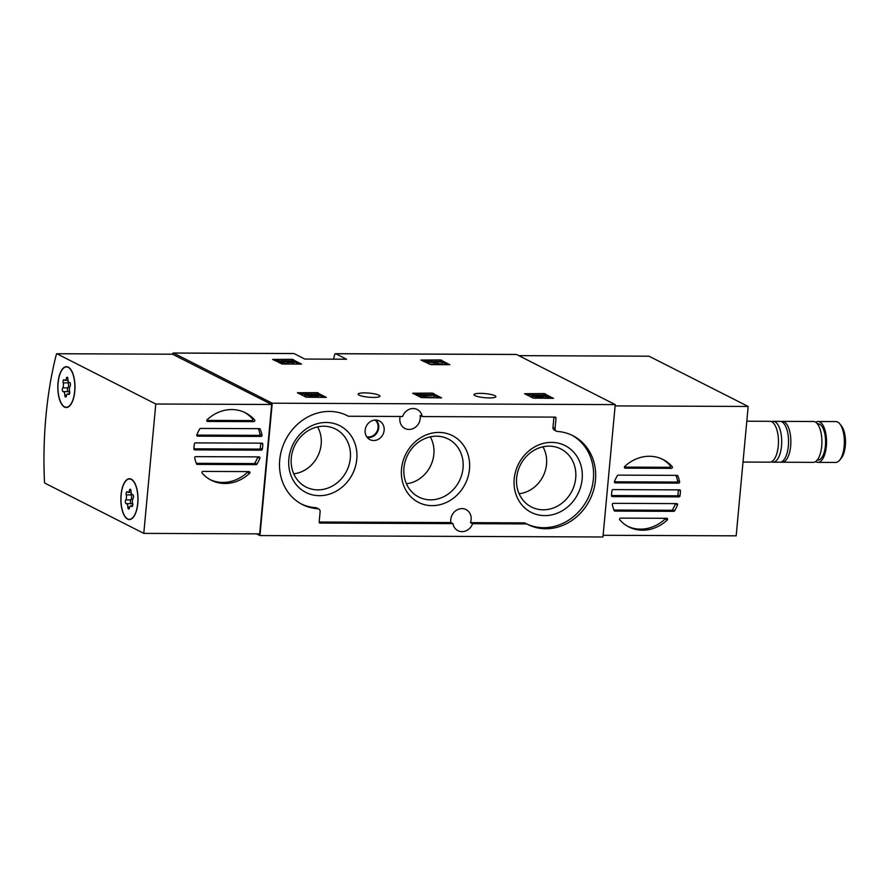<?xml version="1.0" encoding="UTF-8"?>
<svg xmlns="http://www.w3.org/2000/svg" width="890" height="890" viewBox="0 0 890 890"><rect width="100%" height="100%" fill="white"/><g stroke="black" fill="none" stroke-linecap="round" stroke-linejoin="round"><path stroke-width="1.33" d="M292.109 359.315L301.532 364.099L282.519 364.021L272.596 359.438L292.109 359.315L291.964 360.806L299.34 364.088M316.929 392.624L326.352 397.407L306.004 397.118L297.416 392.757L316.929 392.624L316.796 394.125L324.16 397.396M293.589 353.564A2.559 1.068 90.2 0 1 293.811 353.508A2.559 1.068 90.2 0 1 294.034 353.564L304.825 359.048L346.544 359.226L335.752 353.742A2.559 1.068 -89.8 0 0 335.53 353.686A2.559 1.068 -89.8 0 0 334.607 354.921A201.73 84.684 -89.8 0 0 333.539 359.171M256.554 533.844L259.947 535.569L272.229 403.192L173.517 353.063A2.559 1.068 -89.8 0 0 173.294 353.007A2.559 1.068 -89.8 0 0 172.382 354.198M272.229 403.192L615.235 404.616L516.523 354.487A2.559 1.068 -89.8 0 0 516.3 354.431A2.559 1.068 -89.8 0 0 516.078 354.487M379.018 395.205A10.98 2.058 5.3 0 0 366.836 392.946A10.98 2.058 5.3 0 0 358.114 394.148A10.98 2.058 5.3 0 0 368.861 397.207A10.98 2.058 5.3 0 0 379.974 396.172A10.98 2.058 5.3 0 0 379.018 395.205M494.896 395.683A10.98 2.058 5.3 0 0 482.714 393.425A10.98 2.058 5.3 0 0 473.992 394.626A10.98 2.058 5.3 0 0 484.739 397.697A10.98 2.058 5.3 0 0 495.864 396.662A10.98 2.058 5.3 0 0 494.896 395.683M544.057 393.569L553.48 398.353L533.121 398.064L524.544 393.703L544.057 393.569L543.912 395.071L551.288 398.342M432.206 393.102L441.629 397.886L421.282 397.596L412.693 393.235L432.206 393.102L432.073 394.604L439.438 397.886M440.428 359.927L449.851 364.711L430.849 364.633L420.926 360.061L440.428 359.927L440.294 361.429L447.67 364.7M259.947 535.569L602.953 536.993L615.235 404.616M348.657 416.253L402.614 416.476A11.236 9.979 116.9 0 1 417.232 409.5A11.236 9.979 116.9 0 1 422.238 416.565L555.182 417.11A1.024 0.912 -63.1 0 1 556.016 418.122L555.06 428.446A3.059 2.726 -63.1 0 0 557.407 431.45A49.795 44.222 -63.1 0 1 572.826 435.655A49.795 44.222 -63.1 0 1 589.703 500.08A49.795 44.222 -63.1 0 1 527.726 524.455A49.795 44.222 -63.1 0 1 526.913 524.032A1.024 0.912 -63.1 0 0 526.535 523.932L472.579 523.709A11.236 9.979 116.9 0 1 457.95 530.685A11.236 9.979 116.9 0 1 452.954 523.62L320 523.075A1.024 0.912 -63.1 0 1 319.165 522.074L320.122 511.739A3.059 2.726 -63.1 0 0 317.786 508.735A49.795 44.222 -63.1 0 1 302.366 504.53A49.795 44.222 -63.1 0 1 285.49 440.105A49.795 44.222 -63.1 0 1 347.456 415.73A49.795 44.222 -63.1 0 1 348.268 416.164A1.024 0.912 -63.1 0 1 348.268 416.164A1.024 0.912 -63.1 0 0 348.657 416.253M422.238 416.565L420.136 415.497A11.236 9.979 -63.1 0 1 415.953 426.788A11.236 9.979 -63.1 0 1 404.961 428.468A11.236 9.979 -63.1 0 1 400.2 416.464M452.954 523.62L450.863 522.564A11.236 9.979 -63.1 0 1 455.046 511.272A11.236 9.979 -63.1 0 1 466.037 509.592A11.236 9.979 -63.1 0 1 470.476 522.641L472.579 523.709M556.461 431.183L554.359 430.126A3.059 2.726 -63.1 0 1 552.968 427.378L555.06 428.446M553.925 417.11L552.968 427.378M318.731 509.002L316.64 507.934A3.059 2.726 -63.1 0 0 315.683 507.678A49.795 44.222 -63.1 0 1 301.321 503.985M450.863 522.564L319.165 522.018M526.88 524.01L524.822 522.964A1.024 0.912 -63.1 0 0 524.433 522.864L470.476 522.641M571.769 435.143A49.795 44.222 -63.1 0 1 587.545 499.145A49.795 44.222 -63.1 0 1 526.468 523.798M375.591 420.058A10.469 9.3 116.9 0 0 365.645 427.79A10.469 9.3 116.9 0 0 369.35 439.326A10.469 9.3 116.9 0 0 382.934 434.509A10.469 9.3 116.9 0 0 378.806 420.703A10.469 9.3 116.9 0 0 375.591 420.058M551.577 442.386A37.436 33.242 116.9 0 0 517.057 497.176A37.436 33.242 116.9 0 0 575.908 497.421A37.436 33.242 116.9 0 0 551.577 442.386M326.218 422.461A37.436 33.242 116.9 0 0 291.697 477.251A37.436 33.242 116.9 0 0 350.538 477.496A37.436 33.242 116.9 0 0 326.218 422.461M438.892 432.418A37.436 33.242 116.9 0 0 404.383 487.219A37.436 33.242 116.9 0 0 463.223 487.464A37.436 33.242 116.9 0 0 438.892 432.418M406.418 483.782A30.46 27.056 116.9 0 0 430.259 436.845M436.445 436.178A32.541 28.903 116.9 0 0 405.506 460.33A32.541 28.903 116.9 0 0 417.232 496.186A32.541 28.903 116.9 0 0 459.262 481.101A32.541 28.903 116.9 0 0 446.647 438.258A32.541 28.903 116.9 0 0 436.445 436.178M293.745 473.814A30.46 27.056 116.9 0 0 317.574 426.889M323.771 426.221A32.541 28.903 116.9 0 0 292.832 450.362A32.541 28.903 116.9 0 0 304.547 486.218A32.541 28.903 116.9 0 0 346.577 471.133A32.541 28.903 116.9 0 0 333.973 428.301A32.541 28.903 116.9 0 0 323.771 426.221M519.104 493.75A30.46 27.056 116.9 0 0 542.945 446.813M549.13 446.146A32.541 28.903 116.9 0 0 518.191 470.287A32.541 28.903 116.9 0 0 529.917 506.154A32.541 28.903 116.9 0 0 571.947 491.058A32.541 28.903 116.9 0 0 559.332 448.226A32.541 28.903 116.9 0 0 549.13 446.146M537.415 396.495L537.549 394.971L539.83 396.184L532.988 394.96A5.095 0.957 -174.7 0 0 531.864 395.438A5.095 0.957 -174.7 0 0 536.848 396.862A5.095 0.957 -174.7 0 0 542.01 396.384A5.095 0.957 -174.7 0 0 540.375 395.516L547.306 396.862L544.324 395.338L537.549 394.971M537.593 396.506L537.705 395.371M537.838 396.517L537.927 395.494M534.823 396.095L534.89 395.338M542.01 396.384L541.865 397.886A5.095 0.957 -174.7 0 1 541.109 398.308M535.947 398.286A5.095 0.957 -174.7 0 1 531.719 396.94L531.864 395.438M545.27 398.32L541.943 397.107M542.989 397.163L543.134 395.672M545.325 398.32L545.459 396.851M547.172 398.331L547.306 396.862M527.103 395.004L532.62 395.026M533.321 395.026L537.538 395.038M538.94 395.049L543.912 395.071M312.568 394.904L312.646 394.081L316.317 395.416L308.919 395.382L306.828 394.748L308.196 394.481L307.361 394.059A4.361 0.823 -174.7 0 0 304.803 394.559A4.361 0.823 -174.7 0 0 308.207 395.683A4.361 0.823 -174.7 0 0 313.124 395.649L312.991 397.151A4.361 0.823 -174.7 0 1 311.734 397.352M313.414 395.227L313.48 394.504M308.118 395.271L308.196 394.481M309.753 397.341A4.361 0.823 -174.7 0 1 304.658 396.061L304.803 394.559M307.417 394.081L312.646 394.103A4.361 0.823 -174.7 0 1 318.776 395.394L318.642 396.896A4.361 0.823 -174.7 0 1 317.007 397.374M315.038 397.363A4.361 0.823 -174.7 0 1 312.991 397.151M318.776 395.394A4.361 0.823 -174.7 0 1 313.124 395.649M299.974 394.059L306.427 394.081M313.68 394.114L316.796 394.125M433.252 395.271L419.268 394.826L421.66 396.039L433.252 395.271M423.507 396.039L423.362 397.541L421.515 397.53L419.134 396.317L419.268 394.826M421.515 397.53L421.66 396.039M434.086 395.694L433.953 397.196L423.406 397.151M415.252 394.537L432.073 394.604M287.715 361.83L287.815 360.762L291.931 361.885L288.738 361.996L278.57 360.728L282.152 362.541L283.999 362.553L281.296 361.173L287.971 362.286A4.361 0.823 -174.7 0 0 293.956 362.074A4.361 0.823 -174.7 0 0 287.815 360.762L281.296 360.762M288.582 361.974L288.649 361.184M281.874 363.966L278.437 362.219L278.57 360.728L275.155 360.739M282.019 363.988L282.152 362.541M283.865 364.021L283.999 362.553M290.218 364.043A4.361 0.823 -174.7 0 1 287.837 363.788L283.943 363.142M293.956 362.074L293.822 363.576A4.361 0.823 -174.7 0 1 292.187 364.055M288.861 360.795L291.964 360.806M441.484 362.097L431.65 361.362L433.03 362.063L428.268 362.041L437.079 363.187L435.711 362.486L437.691 362.497L434.342 361.796L441.484 362.097M431.594 362.052L431.65 361.362M435.043 364.655L428.969 363.966L428.135 363.543L428.268 362.041M428.969 363.966L429.102 362.464M433.719 363.977L433.864 362.486M435.099 364.655L435.232 363.176M436.945 364.655L437.079 363.187M437.691 362.497L437.012 363.999M442.319 362.519L442.174 364.021L437.591 363.598M423.473 361.351L431.65 361.396M433.83 361.396L440.294 361.429M667.233 520.027A37.792 33.564 -63.1 0 1 628.874 526.936A37.792 33.564 -63.1 0 1 619.785 519.838A1.024 0.912 -63.1 0 1 620.586 518.114L666.755 518.303A1.024 0.912 -63.1 0 1 667.233 520.027L665.142 518.97A37.792 33.564 -63.1 0 1 627.839 526.379M614.133 510.571A37.792 33.564 -63.1 0 1 612.331 504.652A1.024 0.912 -63.1 0 1 613.344 503.34L676.745 503.607A1.024 0.912 -63.1 0 1 677.501 504.919A37.792 33.564 -63.1 0 1 674.609 510.816A1.024 0.912 -63.1 0 1 673.741 511.338L614.901 511.094A1.024 0.912 -63.1 0 1 614.133 510.571M675.477 503.607A1.024 0.912 -63.1 0 1 675.41 503.862A37.792 33.564 -63.1 0 1 672.517 509.759A1.024 0.912 -63.1 0 1 671.65 510.282L613.933 510.037M614.478 481.546A37.792 33.564 -63.1 0 1 617.371 475.661A1.024 0.912 -63.1 0 1 618.239 475.127L677.079 475.371A1.024 0.912 -63.1 0 1 677.846 475.905A37.792 33.564 -63.1 0 1 679.649 481.824A1.024 0.912 -63.1 0 1 678.647 483.125L615.235 482.87A1.024 0.912 -63.1 0 1 614.478 481.546M611.53 495.663A37.792 33.564 -63.1 0 1 612.009 490.524A1.024 0.912 -63.1 0 1 613.021 489.6L679.604 489.878A1.024 0.912 -63.1 0 1 680.45 490.813A37.792 33.564 -63.1 0 1 679.971 495.941A1.024 0.912 -63.1 0 1 678.959 496.876L612.376 496.598A1.024 0.912 -63.1 0 1 611.53 495.663M678.347 489.867A37.792 33.564 -63.1 0 1 677.88 494.885A1.024 0.912 -63.1 0 1 676.867 495.808L611.541 495.541M624.747 466.438A37.792 33.564 -63.1 0 1 663.106 459.54A37.792 33.564 -63.1 0 1 672.195 466.638A1.024 0.912 -63.1 0 1 671.394 468.351L625.225 468.162A1.024 0.912 -63.1 0 1 624.747 466.438M662.049 459.029A37.792 33.564 -63.1 0 1 670.103 465.57A1.024 0.912 -63.1 0 1 669.302 467.295L624.402 467.105M675.955 475.371A37.792 33.564 -63.1 0 1 677.557 480.756A1.024 0.912 -63.1 0 1 676.545 482.069L614.412 481.801M665.486 518.303A1.024 0.912 -63.1 0 1 665.142 518.97M603.12 535.279L736.175 535.836L748.167 406.463L649.033 356.211M615.112 405.907L748.167 406.463M815.585 461.599A20.425 8.577 -89.8 0 0 817.899 462.366L835.699 462.444A20.425 8.577 -89.8 0 0 839.671 460.141L841.35 458.072A18.078 7.587 -89.8 0 0 845.5 442.052A18.078 7.587 -89.8 0 0 841.484 426.01L839.815 423.918A20.425 8.577 -89.8 0 0 837.635 422.038A20.425 8.577 -89.8 0 0 835.866 421.593L818.066 421.515A20.425 8.577 -89.8 0 0 815.741 422.261M839.671 460.141A20.425 8.577 -89.8 0 0 844.354 442.052A20.425 8.577 -89.8 0 0 839.815 423.918M817.899 462.366A20.425 8.577 -89.8 0 0 826.499 444.099A20.425 8.577 -89.8 0 0 819.835 421.96A20.425 8.577 -89.8 0 0 818.066 421.515M817.22 460.074L817.899 460.074A18.134 7.609 -89.8 0 0 825.542 443.854A18.134 7.609 -89.8 0 0 819.623 424.207A18.134 7.609 -89.8 0 0 818.055 423.818L817.376 423.807M781.042 462.032A20.425 8.577 -89.8 0 0 782.199 462.222L813.26 462.355A20.425 8.577 -89.8 0 0 821.859 444.077A20.425 8.577 -89.8 0 0 815.196 421.938A20.425 8.577 -89.8 0 0 813.427 421.493L782.377 421.37A20.425 8.577 -89.8 0 0 781.209 421.549M782.199 462.222A20.425 8.577 -89.8 0 0 790.81 443.954A20.425 8.577 -89.8 0 0 784.146 421.816A20.425 8.577 -89.8 0 0 782.377 421.37M771.43 461.81A20.425 8.577 -89.8 0 0 773.054 462.188L779.885 462.21A20.425 8.577 -89.8 0 0 788.495 443.943A20.425 8.577 -89.8 0 0 781.821 421.804A20.425 8.577 -89.8 0 0 780.052 421.359L773.221 421.326A20.425 8.577 -89.8 0 0 771.597 421.693M773.054 462.188A20.425 8.577 -89.8 0 0 781.654 443.91A20.425 8.577 -89.8 0 0 774.99 421.771A20.425 8.577 -89.8 0 0 773.221 421.326M743.017 462.055L769.806 462.166A20.425 8.577 -89.8 0 0 778.405 443.899A20.425 8.577 -89.8 0 0 771.741 421.76A20.425 8.577 -89.8 0 0 769.972 421.315L746.799 421.215M207.114 419.735A37.792 33.564 -63.1 0 1 245.473 412.827A37.792 33.564 -63.1 0 1 254.562 419.924A1.024 0.912 -63.1 0 1 253.761 421.649L207.593 421.459A1.024 0.912 -63.1 0 1 207.114 419.735M244.416 412.315A37.792 33.564 -63.1 0 1 252.471 418.867A1.024 0.912 -63.1 0 1 251.67 420.581L206.769 420.392M259.869 458.216A37.792 33.564 -63.1 0 1 256.976 464.102A1.024 0.912 -63.1 0 1 256.109 464.636L197.268 464.391A1.024 0.912 -63.1 0 1 196.501 463.857A37.792 33.564 -63.1 0 1 194.699 457.938A1.024 0.912 -63.1 0 1 195.711 456.637L259.112 456.893A1.024 0.912 -63.1 0 1 259.869 458.216L257.777 457.149A37.792 33.564 -63.1 0 1 254.885 463.045A1.024 0.912 -63.1 0 1 254.017 463.568L196.301 463.323M260.214 429.191A37.792 33.564 -63.1 0 1 262.016 435.11A1.024 0.912 -63.1 0 1 261.015 436.423L197.602 436.156A1.024 0.912 -63.1 0 1 196.846 434.843A37.792 33.564 -63.1 0 1 199.738 428.947A1.024 0.912 -63.1 0 1 200.606 428.424L259.446 428.668A1.024 0.912 -63.1 0 1 260.214 429.191L259.168 428.668M258.322 428.657A37.792 33.564 -63.1 0 1 259.925 434.042A1.024 0.912 -63.1 0 1 258.912 435.355L196.779 435.099M262.817 444.099A37.792 33.564 -63.1 0 1 262.339 449.239A1.024 0.912 -63.1 0 1 261.326 450.162L194.743 449.884A1.024 0.912 -63.1 0 1 193.898 448.949A37.792 33.564 -63.1 0 1 194.376 443.821A1.024 0.912 -63.1 0 1 195.388 442.886L261.971 443.164A1.024 0.912 -63.1 0 1 262.817 444.099L260.97 443.164M260.714 443.164A37.792 33.564 -63.1 0 1 260.247 448.171A1.024 0.912 -63.1 0 1 259.235 449.094L193.909 448.827M249.601 473.324A37.792 33.564 -63.1 0 1 211.242 480.222A37.792 33.564 -63.1 0 1 202.152 473.124A1.024 0.912 -63.1 0 1 202.953 471.411L249.122 471.6A1.024 0.912 -63.1 0 1 249.601 473.324L247.509 472.256A37.792 33.564 -63.1 0 1 210.207 479.666M247.854 471.589A1.024 0.912 -63.1 0 1 247.509 472.256M56.382 354.22L56.838 353.742L155.794 404.004L143.791 533.377L44.834 483.114L44.5 482.235A201.73 84.684 90.2 0 1 56.382 354.22M172.538 354.22L271.673 404.483L155.794 404.004M271.673 404.483L259.669 533.855L143.791 533.377M64.547 407.086A20.425 8.577 90.2 0 1 57.872 384.947A20.425 8.577 90.2 0 1 66.483 366.68A20.425 8.577 90.2 0 1 74.971 387.139A20.425 8.577 90.2 0 1 66.316 407.531A20.425 8.577 90.2 0 1 64.547 407.086M127.582 519.126A20.425 8.577 90.2 0 1 120.907 496.987A20.425 8.577 90.2 0 1 129.517 478.72A20.425 8.577 90.2 0 1 138.006 499.179A20.425 8.577 90.2 0 1 129.35 519.571A20.425 8.577 90.2 0 1 127.582 519.126M137.705 503.34A20.17 8.466 90.2 0 1 129.35 519.315A20.17 8.466 90.2 0 1 120.962 499.112A20.17 8.466 90.2 0 1 129.517 478.976A20.17 8.466 90.2 0 1 137.705 503.34M131.008 491.202A3.527 1.48 -89.8 0 0 132.477 494.651A3.527 1.48 -89.8 0 0 132.599 494.64A2.014 0.846 -89.8 0 1 132.666 494.64A2.014 0.846 -89.8 0 1 133.478 496.108A2.014 0.846 -89.8 0 1 133.1 498.378A3.527 1.48 90.2 0 0 132.632 503.395A2.014 0.846 -89.8 0 1 132.677 505.487A2.014 0.846 -89.8 0 1 131.92 506.566A2.014 0.846 -89.8 0 1 131.52 506.31A3.527 1.48 -89.8 0 0 130.808 505.876A3.527 1.48 -89.8 0 0 129.462 507.901A2.014 0.846 -89.8 0 1 128.694 509.058A2.014 0.846 -89.8 0 1 127.849 507.078A3.527 1.48 -89.8 0 0 126.391 503.629A3.527 1.48 -89.8 0 0 126.258 503.64A2.014 0.846 -89.8 0 1 126.191 503.651A2.014 0.846 -89.8 0 1 125.379 502.183A2.014 0.846 -89.8 0 1 125.768 499.913A3.527 1.48 -89.8 0 0 126.235 494.885A2.014 0.846 -89.8 0 1 126.191 492.804A2.014 0.846 -89.8 0 1 126.947 491.725A2.014 0.846 -89.8 0 1 127.348 491.97A3.527 1.48 -89.8 0 0 128.049 492.404A3.527 1.48 -89.8 0 0 129.406 490.39A2.014 0.846 -89.8 0 1 130.174 489.233A2.014 0.846 -89.8 0 1 131.008 491.202M132.721 505.264A3.527 1.48 -89.8 0 0 131.486 503.651A3.527 1.48 -89.8 0 0 131.364 503.662L126.514 503.651M131.242 493.049A2.014 0.846 -89.8 0 0 131.331 494.907A3.527 1.48 -89.8 0 1 130.863 499.935A2.014 0.846 -89.8 0 0 130.474 502.06A2.014 0.846 -89.8 0 0 131.175 503.651M74.66 391.3A20.17 8.466 90.2 0 1 66.316 407.275A20.17 8.466 90.2 0 1 57.928 387.072A20.17 8.466 90.2 0 1 66.483 366.936A20.17 8.466 90.2 0 1 74.66 391.3M67.974 379.162A3.527 1.48 -89.8 0 0 69.442 382.611A3.527 1.48 -89.8 0 0 69.565 382.6A2.014 0.846 -89.8 0 1 69.631 382.6A2.014 0.846 -89.8 0 1 70.444 384.068A2.014 0.846 -89.8 0 1 70.065 386.338A3.527 1.48 90.2 0 0 69.598 391.355A2.014 0.846 -89.8 0 1 69.642 393.447A2.014 0.846 -89.8 0 1 68.886 394.526A2.014 0.846 -89.8 0 1 68.486 394.281A3.527 1.48 -89.8 0 0 67.773 393.847A3.527 1.48 -89.8 0 0 66.427 395.861A2.014 0.846 -89.8 0 1 65.66 397.018A2.014 0.846 -89.8 0 1 64.814 395.049A3.527 1.48 -89.8 0 0 63.346 391.6A3.527 1.48 -89.8 0 0 63.223 391.611A2.014 0.846 -89.8 0 1 63.157 391.611A2.014 0.846 -89.8 0 1 62.345 390.143A2.014 0.846 -89.8 0 1 62.734 387.873A3.527 1.48 -89.8 0 0 63.201 382.856A2.014 0.846 -89.8 0 1 63.157 380.764A2.014 0.846 -89.8 0 1 63.902 379.685A2.014 0.846 -89.8 0 1 64.314 379.93A3.527 1.48 -89.8 0 0 65.014 380.364A3.527 1.48 -89.8 0 0 66.372 378.35A2.014 0.846 -89.8 0 1 67.139 377.193A2.014 0.846 -89.8 0 1 67.974 379.162M69.687 393.224A3.527 1.48 -89.8 0 0 68.452 391.622A3.527 1.48 -89.8 0 0 68.33 391.633L63.468 391.611M68.207 381.009A2.014 0.846 -89.8 0 0 68.296 382.867A3.527 1.48 -89.8 0 1 67.829 387.895A2.014 0.846 -89.8 0 0 67.44 390.031A2.014 0.846 -89.8 0 0 68.141 391.611M173.517 353.063L294.034 353.564M335.752 353.742L516.523 354.487M554.036 417.11L556.016 418.122M346.633 415.33L348.268 416.164L346.633 415.33M315.683 507.678L317.786 508.735M319.343 522.741L320 523.075M524.433 522.864L526.535 523.932M366.669 436.734A9.534 8.466 116.9 0 0 376.948 431.472A9.534 8.466 116.9 0 0 375.124 420.069M367.17 437.424A10.046 8.922 116.9 0 0 377.56 431.784A10.046 8.922 116.9 0 0 375.981 420.069M545.259 395.282L545.403 393.792M318.142 394.337L318.275 392.846M433.419 394.826L433.552 393.324M293.311 361.029L293.455 359.527M287.837 363.788L287.971 362.286M441.64 361.64L441.774 360.15M675.41 503.862L677.501 504.919M672.517 509.759L674.609 510.816M677.88 494.885L679.971 495.941M678.603 489.878L680.45 490.813M670.103 465.57L672.195 466.638M649.122 356.189L518.792 355.644L649.21 356.211M677.557 480.756L679.649 481.824M676.801 475.371L677.846 475.905M676.545 482.069L678.647 483.125M614.578 482.525L615.235 482.87M676.867 495.808L678.959 496.876M611.719 496.264L612.376 496.598M669.302 467.295L671.394 468.351M624.569 467.829L625.225 468.162M614.245 510.76L614.901 511.094M671.65 510.282L673.741 511.338M252.471 418.867L254.562 419.924M254.885 463.045L256.976 464.102M259.925 434.042L262.016 435.11M260.247 448.171L262.339 449.239M172.716 354.22L56.838 353.742M196.946 435.822L197.602 436.156M258.912 435.355L261.015 436.423M259.235 449.094L261.326 450.162M194.087 449.55L194.743 449.884M206.936 421.115L207.593 421.459M251.67 420.581L253.761 421.649M196.612 464.046L197.268 464.391M254.017 463.568L256.109 464.636M132.332 506.321L131.52 506.31M129.684 507.089L127.849 507.078M130.863 499.935L125.768 499.913M131.331 494.907L126.235 494.885M130.93 490.39L129.406 490.39M69.298 394.281L68.486 394.281M66.65 395.049L64.814 395.049M67.829 387.895L62.734 387.873M68.296 382.867L63.201 382.856M67.896 378.35L66.372 378.35M335.53 353.686L516.3 354.431M173.294 353.007L293.811 353.508M524.811 522.953L526.902 524.021M172.627 354.198L56.749 353.719M129.35 519.315L130.697 519.326M129.517 478.976L130.863 478.976M132.554 505.887L130.808 505.876M131.486 503.651L126.391 503.629M131.108 492.415L128.049 492.404M66.316 407.275L67.662 407.286M66.483 366.936L67.829 366.936M69.52 393.847L67.773 393.847M68.452 391.622L63.346 391.6M68.074 380.375L65.014 380.364"/></g></svg>

